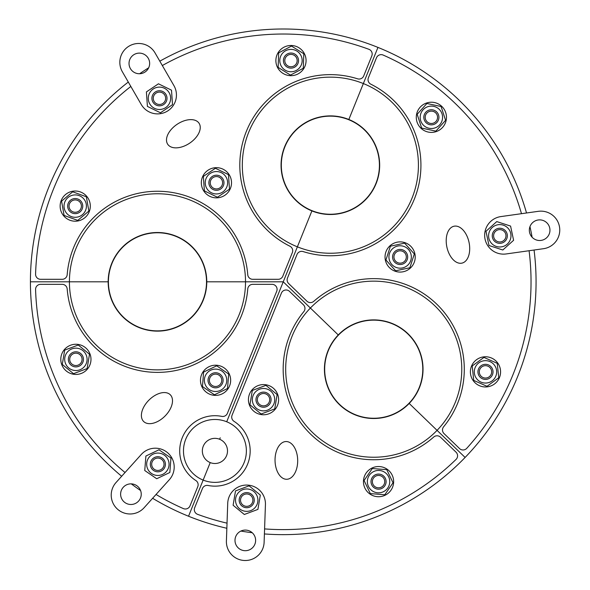 <?xml version="1.0" encoding="UTF-8"?>
<svg xmlns="http://www.w3.org/2000/svg" width="590" height="590" viewBox="0 0 590 590"><rect width="100%" height="100%" fill="white"/><g stroke="black" fill="none" stroke-linecap="round" stroke-linejoin="round"><path stroke-width="0.89" d="M199.014 123.192A18.865 11.321 146 0 1 181.034 147.146A18.865 11.321 146 0 1 170.067 130.892A18.865 11.321 146 0 1 199.014 123.192M162.331 65.534A247.793 247.793 0 0 1 368.883 49.295A5.03 5.03 0 0 1 371.811 55.903L363.735 75.896A5.03 5.03 0 0 1 357.555 78.809A90.565 90.565 0 0 0 246.399 131.275A90.565 90.565 0 0 0 289.919 246.222A5.03 5.03 0 0 1 292.338 252.608L282.824 276.157A5.03 5.03 0 0 1 278.156 279.306L252.763 279.306A5.03 5.03 0 0 1 247.748 274.667A90.565 90.565 0 0 0 157.464 191.256A90.565 90.565 0 0 0 67.186 274.667A5.03 5.03 0 0 1 62.171 279.306L40.607 279.306A5.03 5.03 0 0 1 35.577 274.114A247.793 247.793 0 0 1 130.833 86.45M286.032 441.541A18.865 11.321 89 0 1 296.335 469.662A18.865 11.321 89 0 1 276.725 470.009A18.865 11.321 89 0 1 286.032 441.541M227.025 523.153A247.793 247.793 0 0 1 197.613 514.34A5.03 5.03 0 0 1 194.685 507.739L202.444 488.527A5.03 5.03 0 0 1 208.086 485.474A35.216 35.216 0 0 0 234.009 421.319A5.03 5.03 0 0 1 232.069 415.213L281.386 293.134A5.03 5.03 0 0 1 289.55 291.401L303.43 304.809A5.03 5.03 0 0 1 303.82 311.623A90.565 90.565 0 0 0 310.819 434.343A90.565 90.565 0 0 0 433.702 437.05A5.03 5.03 0 0 1 440.531 437.205L456.041 452.183A5.03 5.03 0 0 1 456.055 459.411A247.793 247.793 0 0 1 264.586 528.905M170.289 394.776A18.865 11.321 135 0 1 157.213 421.717A18.865 11.321 135 0 1 143.348 407.852A18.865 11.321 135 0 1 170.289 394.776M125.028 472.524A247.793 247.793 0 0 1 35.577 289.52A5.03 5.03 0 0 1 40.607 284.336L62.171 284.336A5.03 5.03 0 0 1 67.186 288.967A90.565 90.565 0 0 0 157.464 372.386A90.565 90.565 0 0 0 247.748 288.967A5.03 5.03 0 0 1 252.763 284.336L272.056 284.336A5.03 5.03 0 0 1 276.725 291.254L227.401 413.325A5.03 5.03 0 0 1 221.759 416.378A35.216 35.216 0 0 0 195.843 480.525A5.03 5.03 0 0 1 197.783 486.639L190.017 505.851A5.03 5.03 0 0 1 183.328 508.573A247.793 247.793 0 0 1 156.048 494.472M461.882 263.14A18.865 11.321 -102 0 1 446.401 237.497A18.865 11.321 -102 0 1 465.584 233.419A18.865 11.321 -102 0 1 461.882 263.14M529.082 250.728A247.793 247.793 0 0 1 466.756 448.326A5.03 5.03 0 0 1 459.536 448.562L444.027 433.584A5.03 5.03 0 0 1 443.636 426.769A90.565 90.565 0 0 0 436.637 304.049A90.565 90.565 0 0 0 313.755 301.343A5.03 5.03 0 0 1 306.925 301.188L288.658 283.547A5.03 5.03 0 0 1 287.485 278.045L296.999 254.496A5.03 5.03 0 0 1 303.179 251.583A90.565 90.565 0 0 0 414.335 199.125A90.565 90.565 0 0 0 370.815 84.171A5.03 5.03 0 0 1 368.396 77.784L376.479 57.791A5.03 5.03 0 0 1 383.168 55.069A247.793 247.793 0 0 1 521.486 213.691M264.549 393.574A6.188 6.188 0 0 1 268.295 403.612A6.188 6.188 0 0 1 257.734 401.842A6.188 6.188 0 0 1 264.549 393.574M264.77 392.232A7.545 7.545 0 0 0 256.082 398.427A7.545 7.545 0 0 0 262.277 407.115A7.545 7.545 0 0 0 270.972 400.92A7.545 7.545 0 0 0 264.77 392.232M261.68 410.714A11.195 11.195 0 0 0 274.011 395.757A11.195 11.195 0 0 0 254.887 392.557A11.195 11.195 0 0 0 261.68 410.714M252.321 390.44L265.92 385.351L277.13 394.592L274.733 408.914L261.127 414.003L249.924 404.762L252.321 390.44M271.002 412.786A15.097 15.097 0 0 1 248.434 399.592A15.097 15.097 0 0 1 271.142 386.642A15.097 15.097 0 0 1 271.002 412.786M479.832 369.347A6.188 6.188 0 0 1 490.489 368.226A6.188 6.188 0 0 1 486.13 378.013A6.188 6.188 0 0 1 479.832 369.347M478.593 368.794A7.545 7.545 0 0 0 482.414 378.758A7.545 7.545 0 0 0 492.377 374.93A7.545 7.545 0 0 0 488.557 364.967A7.545 7.545 0 0 0 478.593 368.794M495.711 376.413A11.195 11.195 0 0 0 484.316 360.726A11.195 11.195 0 0 0 476.432 378.441A11.195 11.195 0 0 0 495.711 376.413M473.733 380.402L472.214 365.955L483.97 357.415L497.237 363.322L498.757 377.77L487.001 386.31L473.733 380.402M500.055 367.909A15.097 15.097 0 0 1 481.624 386.457A15.097 15.097 0 0 1 474.78 361.22A15.097 15.097 0 0 1 500.055 367.909M394.083 258.265A6.188 6.188 0 0 1 402.041 251.097A6.188 6.188 0 0 1 404.268 261.577A6.188 6.188 0 0 1 394.083 258.265M392.748 258.545A7.545 7.545 0 0 0 401.702 264.357A7.545 7.545 0 0 0 407.513 255.404A7.545 7.545 0 0 0 398.56 249.592A7.545 7.545 0 0 0 392.748 258.545M411.082 254.651A11.195 11.195 0 0 0 392.638 248.656A11.195 11.195 0 0 0 396.672 267.624A11.195 11.195 0 0 0 411.082 254.651M395.639 270.788L385.926 259.998L390.41 246.185L404.615 243.161L414.335 253.958L409.851 267.772L395.639 270.788M409.593 245.219A15.097 15.097 0 0 1 405.581 271.053A15.097 15.097 0 0 1 385.211 254.666A15.097 15.097 0 0 1 409.593 245.219M435.516 112.712A6.188 6.188 0 0 1 433.289 123.185A6.188 6.188 0 0 1 425.331 116.016A6.188 6.188 0 0 1 435.516 112.712M436.43 111.694A7.545 7.545 0 0 0 425.766 112.255A7.545 7.545 0 0 0 426.327 122.912A7.545 7.545 0 0 0 436.983 122.359A7.545 7.545 0 0 0 436.43 111.694M423.886 125.626A11.195 11.195 0 0 0 442.33 119.63A11.195 11.195 0 0 0 427.92 106.657A11.195 11.195 0 0 0 423.886 125.626M426.887 103.493L441.099 106.51L445.583 120.323L435.863 131.12L421.658 128.096L417.174 114.283L426.887 103.493M430.634 132.381A15.097 15.097 0 0 1 418.694 109.128A15.097 15.097 0 0 1 444.801 110.411A15.097 15.097 0 0 1 430.634 132.381M221.552 179.294A6.188 6.188 0 0 1 216.862 188.925A6.188 6.188 0 0 1 210.866 180.046A6.188 6.188 0 0 1 221.552 179.294M222.688 178.534A7.545 7.545 0 0 0 212.208 176.499A7.545 7.545 0 0 0 210.173 186.978A7.545 7.545 0 0 0 220.645 189.014A7.545 7.545 0 0 0 222.688 178.534M207.149 189.014A11.195 11.195 0 0 0 226.486 187.664A11.195 11.195 0 0 0 215.645 171.587A11.195 11.195 0 0 0 207.149 189.014M215.416 168.268L228.47 174.633L229.481 189.125L217.445 197.244L204.383 190.88L203.373 176.388L215.416 168.268M212.061 197.207A15.097 15.097 0 0 1 206.102 171.749A15.097 15.097 0 0 1 231.125 179.316A15.097 15.097 0 0 1 212.061 197.207M210.468 376.796A6.188 6.188 0 0 1 221.147 377.637A6.188 6.188 0 0 1 215.077 386.465A6.188 6.188 0 0 1 210.468 376.796M209.347 376.022A7.545 7.545 0 0 0 211.294 386.516A7.545 7.545 0 0 0 221.788 384.569A7.545 7.545 0 0 0 219.841 374.075A7.545 7.545 0 0 0 209.347 376.022M224.79 386.642A11.195 11.195 0 0 0 216.442 369.141A11.195 11.195 0 0 0 205.46 385.115A11.195 11.195 0 0 0 224.79 386.642M202.458 386.553L203.594 372.069L216.707 365.822L228.677 374.045L227.534 388.522L214.428 394.776L202.458 386.553M230.609 379.068A15.097 15.097 0 0 1 209.111 393.943A15.097 15.097 0 0 1 206.979 367.887A15.097 15.097 0 0 1 230.609 379.068M291.187 54.398A6.188 6.188 0 0 1 296.217 63.853A6.188 6.188 0 0 1 285.516 63.484A6.188 6.188 0 0 1 291.187 54.398M291.239 53.034A7.545 7.545 0 0 0 283.429 60.313A7.545 7.545 0 0 0 290.708 68.123A7.545 7.545 0 0 0 298.518 60.844A7.545 7.545 0 0 0 291.239 53.034M290.582 71.766A11.195 11.195 0 0 0 300.856 55.32A11.195 11.195 0 0 0 281.482 54.649A11.195 11.195 0 0 0 290.582 71.766M278.657 52.879L291.482 46.064L303.798 53.756L303.29 68.278L290.464 75.092L278.148 67.4L278.657 52.879M300.096 72.607A15.097 15.097 0 0 1 275.995 62.466A15.097 15.097 0 0 1 296.829 46.669A15.097 15.097 0 0 1 300.096 72.607M69.406 203.993A6.188 6.188 0 0 1 79.96 202.127A6.188 6.188 0 0 1 76.294 212.194A6.188 6.188 0 0 1 69.406 203.993M68.13 203.52A7.545 7.545 0 0 0 72.644 213.197A7.545 7.545 0 0 0 82.312 208.683A7.545 7.545 0 0 0 77.799 199.014A7.545 7.545 0 0 0 68.13 203.52M85.742 209.937A11.195 11.195 0 0 0 73.278 195.083A11.195 11.195 0 0 0 66.648 213.3A11.195 11.195 0 0 0 85.742 209.937M64.096 215.439L61.574 201.138L72.703 191.802L86.347 196.772L88.869 211.072L77.74 220.409L64.096 215.439M89.474 201.146A15.097 15.097 0 0 1 72.386 220.933A15.097 15.097 0 0 1 63.801 196.241A15.097 15.097 0 0 1 89.474 201.146M247.734 494.059A6.188 6.188 0 0 1 251.48 504.096A6.188 6.188 0 0 1 240.919 502.326A6.188 6.188 0 0 1 247.734 494.059M247.955 492.716A7.545 7.545 0 0 0 239.267 498.919A7.545 7.545 0 0 0 245.462 507.606A7.545 7.545 0 0 0 254.15 501.404A7.545 7.545 0 0 0 247.955 492.716M244.865 511.206A11.195 11.195 0 0 0 257.196 496.242A11.195 11.195 0 0 0 238.072 493.041A11.195 11.195 0 0 0 244.865 511.206M235.506 490.924L249.105 485.836L260.315 495.076L257.919 509.399L244.312 514.487L233.109 505.247L235.506 490.924M162.958 467.767A6.188 6.188 0 0 1 152.279 466.926A6.188 6.188 0 0 1 158.341 458.098A6.188 6.188 0 0 1 162.958 467.767M164.079 468.541A7.545 7.545 0 0 0 162.132 458.047A7.545 7.545 0 0 0 151.637 459.986A7.545 7.545 0 0 0 153.584 470.481A7.545 7.545 0 0 0 164.079 468.541M148.636 457.921A11.195 11.195 0 0 0 156.977 475.422A11.195 11.195 0 0 0 167.966 459.44A11.195 11.195 0 0 0 148.636 457.921M170.967 458.01L169.832 472.487L156.719 478.741L144.749 470.518L145.892 456.033L158.998 449.787L170.967 458.01M70.099 361.515A6.188 6.188 0 0 1 76.914 353.248A6.188 6.188 0 0 1 80.66 363.285A6.188 6.188 0 0 1 70.099 361.515M68.823 361.995A7.545 7.545 0 0 0 78.536 366.42A7.545 7.545 0 0 0 82.961 356.707A7.545 7.545 0 0 0 73.248 352.282A7.545 7.545 0 0 0 68.823 361.995M86.376 355.431A11.195 11.195 0 0 0 67.253 352.23A11.195 11.195 0 0 0 74.045 370.387A11.195 11.195 0 0 0 86.376 355.431M73.492 373.677L62.289 364.436L64.686 350.113L78.286 345.025L89.496 354.258L87.099 368.588L73.492 373.677M83.507 346.315A15.097 15.097 0 0 1 83.367 372.46A15.097 15.097 0 0 1 60.8 359.266A15.097 15.097 0 0 1 83.507 346.315M375.889 476.049A6.188 6.188 0 0 1 384.717 482.119A6.188 6.188 0 0 1 375.048 486.728A6.188 6.188 0 0 1 375.889 476.049M375.306 474.817A7.545 7.545 0 0 0 371.744 484.884A7.545 7.545 0 0 0 381.804 488.446A7.545 7.545 0 0 0 385.366 478.379A7.545 7.545 0 0 0 375.306 474.817M383.375 491.736A11.195 11.195 0 0 0 384.894 472.406A11.195 11.195 0 0 0 367.393 480.754A11.195 11.195 0 0 0 383.375 491.736M364.074 480.496L372.297 468.526L386.782 469.662L393.029 482.775L384.805 494.745L370.328 493.601L364.074 480.496M392.195 488.085A15.097 15.097 0 0 1 366.139 490.224A15.097 15.097 0 0 1 377.32 466.587A15.097 15.097 0 0 1 392.195 488.085M205.667 272.72A49.059 49.059 0 0 0 125.478 244.629A49.059 49.059 0 0 0 141.246 328.114A49.059 49.059 0 0 0 205.667 272.72M422.787 369.193A49.059 49.059 0 0 0 349.199 326.713A49.059 49.059 0 0 0 349.199 411.68A49.059 49.059 0 0 0 422.787 369.193M328.165 116.193A49.059 49.059 0 0 0 289.026 191.603A49.059 49.059 0 0 0 373.905 187.797A49.059 49.059 0 0 0 328.165 116.193M154.329 101.753A6.188 6.188 0 0 1 159.027 92.121A6.188 6.188 0 0 1 165.016 101.001A6.188 6.188 0 0 1 154.329 101.753M153.201 102.513A7.545 7.545 0 0 0 163.673 104.548A7.545 7.545 0 0 0 165.709 94.068A7.545 7.545 0 0 0 155.236 92.033A7.545 7.545 0 0 0 153.201 102.513M168.733 92.033A11.195 11.195 0 0 0 149.395 93.382A11.195 11.195 0 0 0 160.237 109.46A11.195 11.195 0 0 0 168.733 92.033M160.465 112.778L147.412 106.414L146.401 91.922L158.445 83.802L171.498 90.167L172.509 104.659L160.465 112.778M501.072 241.841A6.188 6.188 0 0 1 493.904 233.883A6.188 6.188 0 0 1 504.384 231.656A6.188 6.188 0 0 1 501.072 241.841M501.353 243.176A7.545 7.545 0 0 0 507.171 234.223A7.545 7.545 0 0 0 498.218 228.411A7.545 7.545 0 0 0 492.407 237.364A7.545 7.545 0 0 0 501.353 243.176M497.459 224.842A11.195 11.195 0 0 0 491.47 243.287A11.195 11.195 0 0 0 510.431 239.252A11.195 11.195 0 0 0 497.459 224.842M513.602 240.285L502.805 249.998L488.992 245.514L485.976 231.302L496.765 221.589L510.579 226.073L513.602 240.285M264.114 542.306A18.865 18.865 0 0 1 244.599 560.5A18.865 18.865 0 0 1 226.405 540.986L227.725 503.277A18.865 18.865 0 0 1 247.24 485.076A18.865 18.865 0 0 1 265.434 504.59L264.114 542.306M244.946 550.699A10.318 10.318 0 0 1 236.561 534.924A10.318 10.318 0 0 1 254.415 535.543A10.318 10.318 0 0 1 244.946 550.699M538.264 211.331A18.865 18.865 0 0 1 559.578 227.393A18.865 18.865 0 0 1 543.515 248.7L506.146 253.951A18.865 18.865 0 0 1 484.84 237.895A18.865 18.865 0 0 1 500.895 216.582L538.264 211.331M549.858 228.758A10.318 10.318 0 0 1 535.779 239.754A10.318 10.318 0 0 1 533.294 222.061A10.318 10.318 0 0 1 549.858 228.758M144.108 507.732A18.865 18.865 0 0 1 117.462 509.133A18.865 18.865 0 0 1 116.06 482.487L141.312 454.44A18.865 18.865 0 0 1 167.958 453.046A18.865 18.865 0 0 1 169.352 479.692L144.108 507.732M124.025 501.839A10.318 10.318 0 0 1 127.735 484.368A10.318 10.318 0 0 1 141.017 496.323A10.318 10.318 0 0 1 124.025 501.839M122.359 71.773A18.865 18.865 0 0 1 129.269 46.005A18.865 18.865 0 0 1 155.037 52.908L173.91 85.587A18.865 18.865 0 0 1 167 111.363A18.865 18.865 0 0 1 141.231 104.459L122.359 71.773M134.173 54.501A10.318 10.318 0 0 1 149.646 63.432A10.318 10.318 0 0 1 134.173 72.364A10.318 10.318 0 0 1 134.173 54.501M264.409 533.943A252.822 252.822 0 0 0 465.112 457.449L437.065 430.361A88.05 88.05 0 0 1 312.567 432.529A88.05 88.05 0 0 1 310.392 308.032L283.244 281.821L226.708 421.769A31.447 31.447 0 0 1 244.083 462.708A31.447 31.447 0 0 1 203.144 480.083L188.542 516.235A252.822 252.822 0 0 0 226.848 528.271M240.882 531.066A252.822 252.822 0 0 0 252.218 532.733M121.665 476.263A252.822 252.822 0 0 1 30.422 281.821L69.421 281.821A88.05 88.05 0 0 0 157.464 369.871A88.05 88.05 0 0 0 245.514 281.821L283.244 281.821L310.392 308.032A88.05 88.05 0 0 1 434.889 305.863A88.05 88.05 0 0 1 437.065 430.361L409.195 403.449A49.309 49.309 0 0 0 407.978 333.726A49.309 49.309 0 0 0 338.262 334.943A49.309 49.309 0 0 0 339.479 404.666A49.309 49.309 0 0 0 409.195 403.449L465.112 457.449A252.822 252.822 0 0 0 534.061 250.027M310.392 308.032L338.262 334.943L310.392 308.032M128.296 82.047A252.822 252.822 0 0 0 30.422 281.821L108.162 281.821A49.309 49.309 0 0 1 157.464 232.512A49.309 49.309 0 0 1 206.773 281.821A49.309 49.309 0 0 1 157.464 331.13A49.309 49.309 0 0 1 108.162 281.821L69.421 281.821A88.05 88.05 0 0 1 157.464 193.771A88.05 88.05 0 0 1 245.514 281.821L206.773 281.821L283.244 281.821L226.708 421.769A31.447 31.447 0 0 0 185.769 439.144A31.447 31.447 0 0 0 203.144 480.083L210.217 462.59A12.582 12.582 0 0 1 203.262 446.21A12.582 12.582 0 0 1 219.635 439.262L220.225 437.802L219.635 439.262A12.582 12.582 0 0 1 226.59 455.635A12.582 12.582 0 0 1 210.217 462.59L188.542 516.235A252.822 252.822 0 0 1 152.618 498.277M140.582 490.541A252.822 252.822 0 0 1 131.275 483.866M526.516 212.983A252.822 252.822 0 0 0 377.954 47.407L363.352 83.559A88.05 88.05 0 0 1 412.004 198.181A88.05 88.05 0 0 1 297.382 246.834L283.244 281.821L297.382 246.834A88.05 88.05 0 0 1 248.729 132.212A88.05 88.05 0 0 1 363.352 83.559L377.954 47.407A252.822 252.822 0 0 0 159.816 61.176M148.68 67.784A252.822 252.822 0 0 0 139.638 73.743M297.382 246.834L311.896 210.91A49.309 49.309 0 0 0 376.081 183.667A49.309 49.309 0 0 0 348.838 119.482A49.309 49.309 0 0 0 284.653 146.726A49.309 49.309 0 0 0 311.896 210.91L297.382 246.834M363.352 83.559L348.838 119.482L363.352 83.559M532.106 237.232A252.822 252.822 0 0 0 529.968 226.619"/></g></svg>

